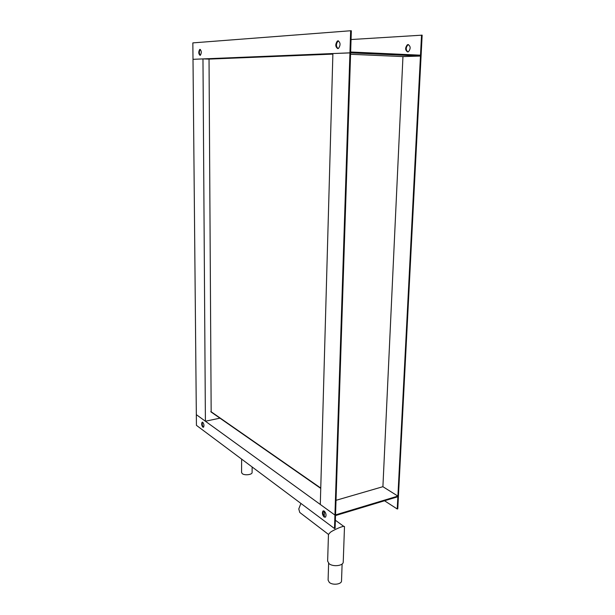 <?xml version="1.0" encoding="UTF-8"?>
<svg xmlns="http://www.w3.org/2000/svg" width="615" height="615" viewBox="0 0 615 615"><rect width="100%" height="100%" fill="white"/><g stroke="black" fill="none" stroke-linecap="round" stroke-linejoin="round"><path stroke-width="0.92" d="M334.499 528.531L196.431 425.342L196.331 414.656L334.937 515.07L334.499 528.531L335.106 528.339L335.521 515.562L397.859 496.743L397.236 508.997L397.782 508.828L398.443 495.936L334.937 515.07L335.544 514.886L350.619 52.875L332.892 53.543L320.3 504.469L334.937 515.07L349.935 52.844L193.002 59.317L202.973 58.909L205.402 421.229L196.331 414.656L192.849 42.889L350.65 30.75L349.935 52.844L421.075 56.034L402.956 56.58L350.573 54.281M420.46 56.011L397.897 496.097L398.443 495.936L422.151 35.155L351.05 39.537M397.897 496.097L382.907 486.696L402.956 56.58M382.907 486.696L336.013 500.318M332.869 54.112L209.031 59.102L202.973 58.909M219.932 418.162L205.402 421.229M323.598 510.811L323.536 510.857C322.552 512.795 322.952 514.801 324.728 516.884L325.443 517.184M324.128 517.061C322.352 514.986 321.96 512.971 322.937 511.034L324.305 511.103C326.081 513.171 326.48 515.186 325.504 517.13L324.128 517.061M202.589 422.19C201.881 423.804 202.135 425.426 203.35 427.064L203.565 427.179M202.835 427.171C201.597 425.48 201.359 423.843 202.104 422.267L202.796 422.305C204.034 423.996 204.28 425.626 203.527 427.217L202.835 427.171M397.236 508.997L384.529 500.771M407.899 51.921C405.685 49.9 405.7 47.532 407.945 44.826L408.521 44.618M407.722 51.937C405.108 50.307 404.977 47.924 407.338 44.795L408.068 44.572C410.689 46.187 410.828 48.562 408.475 51.714L407.722 51.937M338.504 40.89L338.012 41.105C335.944 43.919 335.944 46.409 338.027 48.577M337.796 48.608C335.306 46.901 335.152 44.388 337.335 41.067L338.027 40.821C340.533 42.512 340.695 45.026 338.511 48.362L337.796 48.608M200.352 49.454L200.29 49.492C199.022 51.452 199.022 53.39 200.29 55.304M200.052 55.365C198.476 53.874 198.361 51.906 199.714 49.469L200.006 49.369C201.589 50.853 201.705 52.821 200.359 55.273L200.052 55.365M421.536 35.117L420.506 55.181L350.65 51.998L351.342 30.796L350.65 30.75M328.618 563.271L328.095 580.137L329.302 582.397C332.63 585.503 341.717 584.35 341.525 580.868L342.117 563.986M344.485 526.832L343.239 561.956C343.47 565.846 332.9 567.122 329.04 563.648L327.641 561.126L328.456 534.481L330.001 532.705C330.924 531.176 345.038 524.564 344.485 526.832L344.477 526.901M300.889 503.408L298.782 508.974L299.751 512.449L301.688 513.932M241.633 459.121L241.58 472.528L242.249 473.65C244.57 475.679 252.35 474.749 252.096 472.481L252.135 466.977M211.168 412.058L209.031 59.102M320.761 488.064L210.822 411.543M322.937 511.034L323.536 510.857M202.104 422.267L202.543 422.174M407.338 44.795L407.945 44.826M337.335 41.067L338.012 41.105M199.714 49.469L200.29 49.492M324.282 516.462L324.436 511.203M343.823 526.425L335.367 520.229M324.405 512.203L323.213 511.326M328.464 534.412L299.751 512.449M320.746 488.395L210.945 411.896"/></g></svg>

